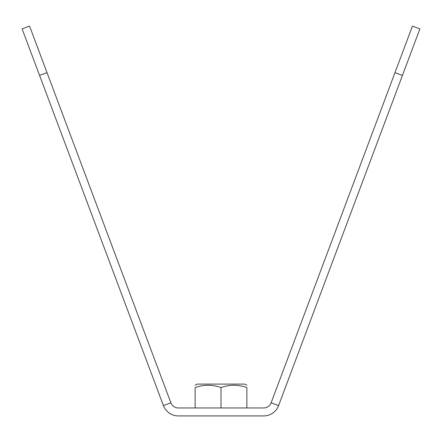 <?xml version="1.0" encoding="UTF-8"?>
<svg xmlns="http://www.w3.org/2000/svg" width="442" height="442" viewBox="0 0 442 442"><rect width="100%" height="100%" fill="white"/><g stroke="black" fill="none" stroke-linecap="round" stroke-linejoin="round"><path stroke-width="0.66" d="M39.565 75.427L22.1 28.874L29.548 26.078L47.012 72.637L39.565 75.427L163.424 405.601A15.912 15.912 0 0 0 178.325 415.922L263.675 415.922A15.912 15.912 0 0 0 278.576 405.601L402.435 75.427L394.988 72.637L271.128 402.806A7.956 7.956 0 0 1 263.675 407.966L178.325 407.966A7.956 7.956 0 0 1 170.872 402.806L163.424 405.601M47.012 72.637L170.872 402.806M246.857 385.247L244.868 384.098L197.132 384.098L195.143 385.247M195.143 407.966L195.143 387.557C195.143 384.523 195.143 384.523 195.143 387.557C195.143 384.523 195.143 384.523 195.143 387.557C203.74 384.523 212.359 384.523 221 387.557L221 407.966M221 387.557C229.597 384.523 238.216 384.523 246.857 387.557L246.857 407.966M246.857 387.557C246.857 384.523 246.857 384.523 246.857 387.557M394.988 72.637L412.452 26.078L419.9 28.874L402.435 75.427M271.128 402.806L278.576 405.601"/></g></svg>
